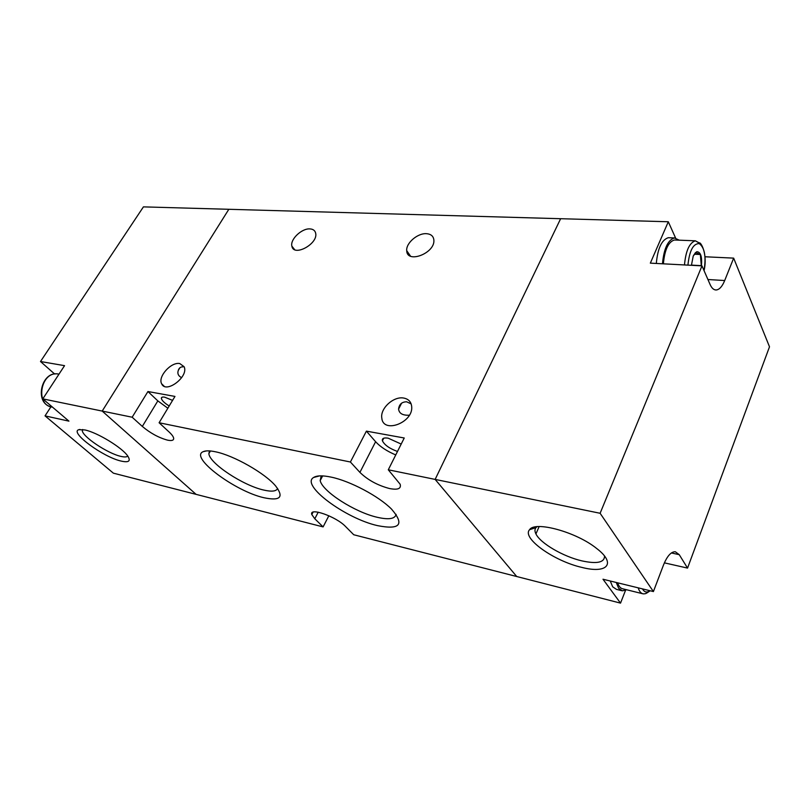 <?xml version="1.0" encoding="UTF-8"?>
<svg xmlns="http://www.w3.org/2000/svg" width="810" height="810" viewBox="0 0 810 810"><rect width="100%" height="100%" fill="white"/><g stroke="black" fill="none" stroke-linecap="round" stroke-linejoin="round"><path stroke-width="1.21" d="M127.727 456C131.007 461.072 128.851 462.773 121.257 461.103C103.477 457.316 69.194 432.236 78.813 429.695L84.847 429.938C97.21 432.408 122.219 447.647 127.727 456C126.856 457.113 124.588 457.245 120.923 456.384C107.639 453.559 81.567 436.084 82.336 430.353L82.539 429.533M54.645 374.017L40.5 361.523L64.547 365.654L42.798 398.874L68.941 421.139L45.036 415.874L50.929 406.802M675.56 237.958L668.301 221.758L560.631 218.71L435.142 479.409L560.631 218.71L228.835 209.294L102.192 411.075L228.835 209.294L143.421 206.874L40.5 361.523M45.036 415.874L113.37 473.161L196.091 494.363L102.192 411.075L42.798 398.874M52.265 384.406L55.171 379.981M411.146 403.896L406.671 401.8C401.871 401.861 399.168 404.291 398.581 409.08C399.138 413.485 402.722 415.53 409.333 415.206M183.06 366.849C180.681 366.727 179.081 367.912 178.281 370.423C177.208 373.613 178.332 376.022 181.663 377.673M179.779 363.558L184.072 366.677C189.165 376.427 165.928 394.176 161.666 383.818C157.555 376.792 171.133 361.675 179.779 363.558M426.435 233.685C431.062 234.039 433.552 236.236 433.887 240.266C434.929 253.388 406.812 263.999 406.721 250.675C405.84 243.172 417.646 232.996 426.435 233.685M309.957 228.906C313.156 229.108 315.06 230.556 315.667 233.229C318.31 243.871 293.605 257.226 291.883 246.169C289.94 239.466 301.766 228.197 309.957 228.906M668.301 221.758L650.339 263.139L701.976 265.872L600.119 513.277L435.142 479.409L516.729 576.528L435.142 479.409L388.294 469.79L400.15 484.228C401.375 488.693 397.832 490.131 389.529 488.541C377.632 485.382 367.76 479.996 359.913 472.382L350.406 462.014L159.104 422.749L169.229 432.115C171.973 434.676 173.451 436.752 173.674 438.332C173.775 440.397 171.73 441.005 167.528 440.144C158.76 437.744 150.356 433.178 142.317 426.425L132.162 417.221L102.192 411.075L196.091 494.363L323.099 526.905L314.796 518.764L311.809 514.542C308.843 506.989 336.251 516.577 345.546 526.51L353.737 534.752L620.531 603.126L625.512 590.369M331.25 477.141C350.183 481.039 378.969 496.317 391.564 509.146C404.747 524.556 400.069 530.054 377.531 525.629C345.475 518.501 300.145 484.977 313.642 477.465C316.862 475.44 322.724 475.338 331.25 477.141M215.612 451.818C233.796 455.463 265.083 473.293 275.623 485.949C284.188 497.218 280.321 501.147 264.019 497.745C235.376 491.488 189.226 457.255 203.107 451.707C205.608 450.532 209.78 450.573 215.612 451.818M403.663 398.044C408.442 398.955 411.115 401.75 411.672 406.448C413.667 422.496 382.998 434.17 381.804 418.011C380.072 408.422 393.64 396.06 403.663 398.044M395.746 454.926C387.069 451.281 380.356 446.877 375.607 441.723L366.403 431.133L404.241 437.997L388.294 469.79M167.852 408.23L157.839 400.889L147.936 391.534L132.162 417.221M147.936 391.534L174.96 396.424L159.104 422.749M366.403 431.133L350.406 462.014M169.199 405.992C164.4 402.995 161.777 400.444 161.352 398.317C161.362 397.194 162.466 396.809 164.683 397.183L172.581 400.383M328.85 515.747L323.099 526.905M397.487 451.464C389.58 448.578 384.548 445.034 382.411 440.812C381.885 438.382 383.808 437.511 388.192 438.18L401.193 444.062M396.13 514.36C394.996 518.926 388.729 519.909 377.318 517.307C355.003 512.315 322.562 491.63 320.173 480.624L321.175 475.855M277.617 488.44C276.321 491.366 271.674 491.893 263.675 490.04C243.192 485.554 209.517 463.401 208.858 453.671L209.496 450.897M292.268 247.293L292.815 247.344M581.975 567.435C607.115 573.966 616.805 563.75 596.595 548.431C576.234 531.917 534.914 520.759 529.588 529.689C521.417 537.982 554.07 561.198 581.975 567.435M620.531 603.126L602.994 579.231L653.407 591.563L600.119 513.277M664.372 562.849L687.548 568.094L679.256 554.678L675.317 551.752C671.044 551.671 667.096 556.116 663.461 565.096L653.407 591.563M687.548 568.094L769.5 346.791L733.658 258.127L705.075 256.77M701.976 265.872L710.127 284.563C711.808 288.309 713.894 290.112 716.364 289.97C719.503 289.545 722.287 286.396 724.697 280.533L733.658 258.127M536.959 526.713L535.977 527.604C534.651 529.224 534.64 531.33 535.937 533.932C540.3 543.247 563.274 556.662 582.056 560.915C597.031 564.124 604.523 562.504 604.533 556.055M669.647 237.755L668.301 237.705C661.689 239.841 657.69 248.427 656.313 263.452M679.246 240.185L674.426 237.938C667.855 240.084 663.866 248.7 662.469 263.776M691.436 265.113L701.298 265.639L700.366 254.492L695.567 252.507L693.461 255.656M694.332 254.219L700.366 254.492M663.38 263.827C664.635 249.925 668.29 241.987 674.355 239.993L675.581 240.043M691.436 265.315L693.228 256.021L696.752 251.707C700.64 251.869 702.199 256.578 701.43 265.842M610.254 581.003L612.664 586.794L616.44 589.366L621.645 590.662M616.258 582.471L618.648 588.273L622.394 590.844L626.636 589.761M642.583 593.71L622.819 588.819C620.541 588.404 618.81 586.399 617.635 582.815M55.566 373.916L54.27 373.673M58.998 374.129L57.976 373.967C40.632 371.041 34.8 405.365 52.356 407.116L52.508 407.147M375.607 441.723L359.913 472.382M157.839 400.889L142.317 426.425M318.219 512.183L314.796 518.764M671.399 552.957L679.256 554.678M707.93 279.521L724.697 280.533M684.48 264.941C685.766 250.877 689.391 242.828 695.344 240.803L700.255 243.678M687.923 265.123C689.462 250.604 693.249 243.435 699.283 243.607C704.69 247.749 706.269 256.729 704.022 270.56M647.271 592.697L645.448 593.659M650.177 590.774C645.206 594.196 645.833 593.659 643.251 593.872C641.024 593.467 639.333 591.462 638.199 587.837M649.914 590.703C646.876 592.91 644.396 592.302 642.462 588.88M82.833 429.563L82.336 430.353M79.977 429.452L78.813 429.695M58.988 374.149L57.976 373.967C41.421 370.98 34.172 402.388 50.473 406.671M398.581 409.08L401.598 403.157M178.281 370.423L179.86 367.821M164.167 386.238L161.666 383.818M410.528 256.162L406.721 250.675M294.627 249.622L291.883 246.169M161.352 398.317L161.99 397.264M382.411 440.812L383.738 438.21M311.809 514.542L313.055 512.163M322.663 475.895L320.173 480.624M319.596 475.885L313.642 477.465M210.408 450.978L208.858 453.671M206.55 450.897L203.107 451.707M716.364 289.97L715.159 289.899M535.937 533.932L539.126 526.581M535.977 527.604L529.588 529.689M668.301 237.705L674.426 237.938M674.355 239.993L695.344 240.803L699.293 242.939C700.579 241.582 707.889 253.479 704.062 270.651M696.053 252.923L696.752 251.707"/></g></svg>
